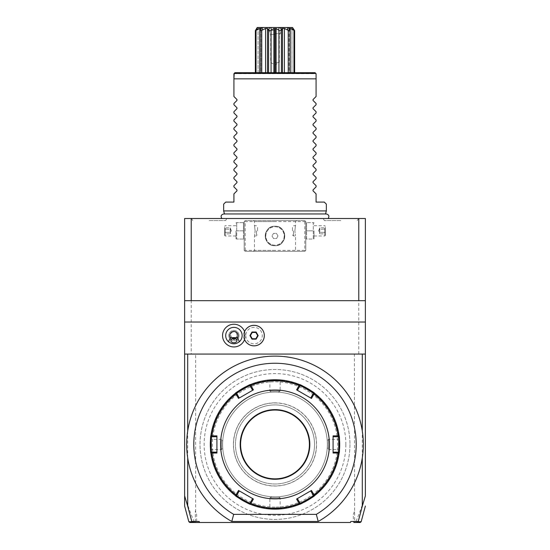 <?xml version="1.0" encoding="UTF-8"?>
<svg xmlns="http://www.w3.org/2000/svg" width="550" height="550" viewBox="0 0 550 550"><rect width="100%" height="100%" fill="white"/><g stroke="black" fill="none" stroke-linecap="round" stroke-linejoin="round"><path stroke-width="0.41" stroke-dasharray="2.75 2.06" d="M365.372 495.908L365.372 218.515L184.628 218.515L184.628 495.908M275 218.515L221.808 218.515L275 218.515M340.814 218.515L358.435 218.515L340.814 218.515M209.186 218.515L191.565 218.515L209.186 218.515M191.228 218.515L191.228 354.076L358.772 354.076L358.772 218.515M244.702 221.086L245.218 220.571L304.782 220.571L305.807 221.595L305.807 250.353L304.782 251.377L245.218 251.377L244.193 250.353L244.193 221.595L244.702 221.086L245.218 221.595L304.782 221.595L305.298 221.086L304.782 220.571L245.218 220.571L244.193 221.595L244.193 250.353L245.218 251.377L304.782 251.377L305.807 250.353L305.807 221.595L305.298 221.086M191.228 354.076L358.772 354.076M191.833 521.723L195.786 522.143L196.659 521.476L199.203 521.476L199.581 522.5L350.419 522.5L350.797 521.476L350.419 522.5L350.797 521.476L354.633 521.888L354.365 354.076M196.659 521.476L196.659 514.484L195.635 511.665L195.635 354.076M354.365 511.665L353.341 514.484L353.341 521.476M349.972 444.448A74.972 74.972 0 0 1 275 519.42A74.972 74.972 0 0 1 200.028 444.448A74.972 74.972 0 0 1 275 369.483A74.972 74.972 0 0 1 349.972 444.448A74.972 74.972 0 0 1 275 519.42A74.972 74.972 0 0 1 200.028 444.448A74.972 74.972 0 0 1 275 369.483A74.972 74.972 0 0 1 349.972 444.448M353.341 514.484L354.633 510.929M365.372 496.148C359.439 513.432 356.118 521.964 355.417 521.737L354.633 521.888M354.214 522.143L353.829 522.5L357.246 522.5M355.417 521.737L358.167 521.723M199.581 522.5L199.203 521.476L199.581 522.5M187.708 431.021L187.708 457.882A88.316 88.316 0 0 0 231.784 521.476L318.216 521.476A88.316 88.316 0 0 0 362.292 457.882L362.292 431.021M275 392.074A52.374 52.374 0 0 0 222.626 444.448A52.374 52.374 0 0 0 275 496.829A52.374 52.374 0 0 0 327.374 444.448A52.374 52.374 0 0 0 275 392.074A52.374 52.374 0 0 0 222.626 444.448A52.374 52.374 0 0 0 275 496.829A52.374 52.374 0 0 0 327.374 444.448A52.374 52.374 0 0 0 275 392.074A52.374 52.374 0 0 0 222.626 444.448A52.374 52.374 0 0 0 275 496.829A52.374 52.374 0 0 0 327.374 444.448A52.374 52.374 0 0 0 275 392.074A52.374 52.374 0 0 0 222.626 444.448A52.374 52.374 0 0 0 275 496.829A52.374 52.374 0 0 0 327.374 444.448A52.374 52.374 0 0 0 275 392.074C279.166 392.184 279.166 392.184 275 392.074C279.166 392.184 279.166 392.184 275 392.074C270.834 392.184 270.834 392.184 275 392.074C270.834 392.184 270.834 392.184 275 392.074M275 508.53A64.082 64.082 0 0 0 339.082 444.448A64.082 64.082 0 0 0 275 380.366A64.082 64.082 0 0 0 210.918 444.448A64.082 64.082 0 0 0 275 508.53A64.082 64.082 0 0 1 210.918 444.448A64.082 64.082 0 0 1 275 380.366A64.082 64.082 0 0 1 339.082 444.448A64.082 64.082 0 0 1 275 508.53M275.564 509.149L275 509.149C282.205 508.888 282.205 508.888 275 509.149L275 509.149A64.701 64.701 0 0 0 339.701 444.448A64.701 64.701 0 0 0 275 379.754L275 379.754A64.701 64.701 0 0 1 299.585 384.601L299.702 384.959M278.259 392.178L280.136 391.05L269.864 391.05L280.136 391.05L280.136 380.401L280.582 379.995L276.76 379.775M274.436 379.754L275 379.754C267.795 380.016 267.795 380.016 275 379.754L275 379.754A64.701 64.701 0 0 0 210.299 444.448A64.701 64.701 0 0 0 275 509.149L275 509.149A64.701 64.701 0 0 0 299.585 504.295A64.701 64.701 0 0 1 275 509.149L275.337 509.149M275.674 509.149L276.018 509.142M333.08 435.868L333.08 436.748L338.305 436.748L339.123 435.813A64.701 64.701 0 0 0 314.538 393.236A64.701 64.701 0 0 1 339.123 435.82L338.876 436.102M339.426 438.474A64.701 64.701 0 0 1 339.453 438.824A64.701 64.701 0 0 0 339.426 438.474M339.474 439.038A64.701 64.701 0 0 1 339.604 440.935A64.701 64.701 0 0 0 339.474 439.038M339.639 441.671A64.701 64.701 0 0 1 339.659 442.118A64.701 64.701 0 0 0 339.639 441.671M339.659 446.765A64.701 64.701 0 0 1 339.639 447.212A64.701 64.701 0 0 0 339.659 446.765M339.604 447.954A64.701 64.701 0 0 1 339.474 449.852A64.701 64.701 0 0 0 339.604 447.954M339.453 450.065A64.701 64.701 0 0 1 339.426 450.409A64.701 64.701 0 0 0 339.453 450.065M311.472 490.456L310.709 490.896L313.321 495.426L314.538 495.66A64.701 64.701 0 0 0 339.123 453.083A64.701 64.701 0 0 1 314.538 495.667A64.701 64.701 0 0 1 314.497 495.694A64.701 64.701 0 0 0 314.531 495.667L314.167 495.591M339.701 444.785L339.701 444.448C339.439 437.243 339.439 437.243 339.701 444.448L339.701 444.111M339.687 443.087L339.632 441.554M339.57 440.385L339.536 439.808M339.515 439.553L339.481 439.175M339.701 444.448L339.288 444.448C339.027 451.076 339.027 451.076 339.288 444.448C339.027 451.076 339.027 451.076 339.288 444.448C339.027 437.828 339.027 437.828 339.288 444.448C339.027 437.828 339.027 437.828 339.288 444.448L339.701 444.448L339.597 448.064M339.549 448.882L339.46 450.031L339.048 449.584L328.405 449.584L328.405 444.448L328.405 449.584L327.278 447.707M339.618 447.645L339.673 446.208M339.694 445.466L339.694 445.122M297.385 390.273L299.984 385.777L299.585 384.601A64.701 64.701 0 0 0 250.415 384.601A64.701 64.701 0 0 1 275 379.754L275 380.16C281.621 380.421 281.621 380.421 275 380.16C281.621 380.421 281.621 380.421 275 380.16C268.379 380.421 268.379 380.421 275 380.16C268.379 380.421 268.379 380.421 275 380.16L274.663 379.754M274.326 379.754L273.982 379.761M235.833 495.591L235.462 495.66A64.701 64.701 0 0 1 210.877 453.083A64.701 64.701 0 0 0 235.462 495.667A64.701 64.701 0 0 0 235.503 495.694A64.701 64.701 0 0 1 235.469 495.667L236.679 495.426L239.284 490.909L252.629 498.596L250.016 503.126L250.415 504.295A64.701 64.701 0 0 0 275 509.149A64.701 64.701 0 0 1 250.415 504.295L250.298 503.938M210.574 450.422A64.701 64.701 0 0 1 210.547 450.079A64.701 64.701 0 0 0 210.574 450.422M210.526 449.866A64.701 64.701 0 0 1 210.396 447.968A64.701 64.701 0 0 0 210.526 449.866M210.361 447.232A64.701 64.701 0 0 1 210.341 446.779A64.701 64.701 0 0 0 210.361 447.232M210.341 442.138A64.701 64.701 0 0 1 210.361 441.684A64.701 64.701 0 0 0 210.341 442.138M210.382 441.244A64.701 64.701 0 0 1 210.382 441.217A64.701 64.701 0 0 0 210.382 441.244L210.327 442.695M210.396 440.942A64.701 64.701 0 0 1 210.526 439.044A64.701 64.701 0 0 0 210.396 440.942M210.547 438.838A64.701 64.701 0 0 1 210.574 438.487A64.701 64.701 0 0 0 210.547 438.838M238.528 398.447L239.291 398.007L236.679 393.477L235.462 393.236A64.701 64.701 0 0 0 210.877 435.82A64.701 64.701 0 0 1 235.462 393.236L235.833 393.312M271.741 496.726L269.864 497.853L280.136 497.853L269.864 497.853L269.864 508.496L269.418 508.908L273.24 509.128M210.299 444.118L210.299 444.448C210.561 451.653 210.561 451.653 210.299 444.448L210.299 444.785M210.306 445.129L210.306 445.473M210.313 445.816L210.368 447.349M210.43 448.518L210.464 449.096M210.485 449.35L210.519 449.728M210.299 444.448L210.712 444.448C210.973 437.828 210.973 437.828 210.712 444.448C210.973 437.828 210.973 437.828 210.712 444.448C210.973 451.076 210.973 451.076 210.712 444.448C210.973 451.076 210.973 451.076 210.712 444.448L210.299 444.448L210.403 440.832M210.451 440.021L210.54 438.873L210.952 439.312L221.595 439.312L221.595 444.448L221.595 439.312L222.722 441.196M210.306 443.438L210.306 443.781M275 507.093A62.645 62.645 0 0 1 212.355 444.448A62.645 62.645 0 0 1 275 381.803A62.645 62.645 0 0 1 337.645 444.448A62.645 62.645 0 0 1 275 507.093M250.298 384.959L250.016 385.777L250.415 384.601L250.016 385.777L252.629 390.301L253.392 389.861M211.124 452.801L211.695 452.155L210.877 453.083L211.695 452.155L216.92 452.155L216.92 453.035M211.124 436.102L211.695 436.748L210.877 435.813L211.695 436.748L216.92 436.748L216.92 435.868M275 478.851A34.402 34.402 0 0 1 240.597 444.448A34.402 34.402 0 0 1 275 410.046A34.402 34.402 0 0 1 309.403 444.448A34.402 34.402 0 0 1 275 478.851M275 402.957A41.491 41.491 0 0 1 316.491 444.448A41.491 41.491 0 0 1 275 485.939A41.491 41.491 0 0 1 233.509 444.448A41.491 41.491 0 0 1 275 402.957M297.371 390.301L296.608 389.861M314.167 393.312L313.321 393.477L314.538 393.236L313.321 393.477L310.709 398.007L311.472 398.447M338.876 452.801L338.305 452.155L339.123 453.083L338.305 452.155L333.08 452.155L333.08 453.035M299.702 503.938L299.984 503.126L299.585 504.295L299.984 503.126L297.371 498.596L296.608 499.036M310.709 490.896L297.371 498.596M239.291 490.896L238.528 490.456M275 508.736C268.379 508.482 268.379 508.482 275 508.736C268.379 508.482 268.379 508.482 275 508.736C281.621 508.482 281.621 508.482 275 508.736C281.621 508.482 281.621 508.482 275 508.736L275 509.149L275 508.736M275 496.829C270.834 496.719 270.834 496.719 275 496.829C270.834 496.719 270.834 496.719 275 496.829C279.166 496.719 279.166 496.719 275 496.829C279.166 496.719 279.166 496.719 275 496.829M221.595 444.448L221.595 449.584L221.595 444.448M222.626 444.448C222.736 448.614 222.736 448.614 222.626 444.448C222.736 448.614 222.736 448.614 222.626 444.448C222.736 440.282 222.736 440.282 222.626 444.448C222.736 440.282 222.736 440.282 222.626 444.448M328.405 444.448L328.405 439.312L328.405 444.448M327.374 444.448C327.264 440.282 327.264 440.282 327.374 444.448C327.264 440.282 327.264 440.282 327.374 444.448C327.264 448.614 327.264 448.614 327.374 444.448C327.264 448.614 327.264 448.614 327.374 444.448M194.583 521.737C193.882 521.957 190.561 513.425 184.628 496.148M195.786 522.143L196.171 522.5M195.367 521.888L195.367 510.929L196.659 514.484M195.635 511.665L195.367 510.929M184.628 301.861L184.628 300.671L184.628 301.861L185.653 300.671L184.628 300.671L191.228 300.671M365.372 301.861L365.372 300.671L365.372 301.861L364.348 300.671L365.372 300.671L358.772 300.671M365.372 354.076L184.628 354.076M245.816 335.589A8.236 8.236 0 0 0 254.052 343.826A8.236 8.236 0 0 0 262.288 335.589A8.236 8.236 0 0 0 254.052 327.353A8.236 8.236 0 0 0 245.816 335.589M244.571 339.549A11.364 11.364 0 0 0 244.571 331.636M243.987 337.645L244.805 335.589L243.987 333.541M225.706 335.589A8.216 8.216 0 0 0 233.922 343.805A8.216 8.216 0 0 0 242.137 335.589A8.216 8.216 0 0 0 233.922 327.374A8.216 8.216 0 0 0 225.706 335.589M231.261 332.915A3.08 2.179 0 0 1 233.922 331.836A3.08 2.179 0 0 1 236.583 332.915C234.809 331.478 233.035 331.478 231.261 332.915L230.842 335.589L232.155 338.766M230.842 340.553L230.842 335.589M239.058 335.589A5.136 5.136 0 0 0 233.922 330.454A5.136 5.136 0 0 0 228.786 335.589A5.136 5.136 0 0 0 233.922 340.725A5.136 5.136 0 0 0 239.058 335.589A5.136 5.136 0 0 0 233.922 330.454A5.136 5.136 0 0 0 228.786 335.589A5.136 5.136 0 0 0 233.922 340.725A5.136 5.136 0 0 0 239.058 335.589M235.689 338.766L237.002 335.514L237.002 340.553M237.002 335.589L236.583 332.915M257.689 335.589L255.874 332.441L252.23 332.441L250.408 335.589L252.23 338.745L255.874 338.745L257.689 335.589M345.861 444.448A70.861 70.861 0 0 1 275 515.309A70.861 70.861 0 0 1 204.139 444.448A70.861 70.861 0 0 1 275 373.587A70.861 70.861 0 0 1 345.861 444.448M275 402.861A41.594 41.594 0 0 0 233.406 444.448A41.594 41.594 0 0 0 275 486.042A41.594 41.594 0 0 0 316.594 444.448A41.594 41.594 0 0 0 275 402.861M246.4 417.147A39.538 39.538 0 0 1 302.631 416.171A39.538 39.538 0 0 1 302.961 472.409A39.538 39.538 0 0 0 302.961 416.494A39.538 39.538 0 0 0 247.039 416.494A39.538 39.538 0 0 0 247.039 472.409A39.538 39.538 0 0 0 302.961 472.409A39.538 39.538 0 0 1 247.369 472.732A39.538 39.538 0 0 1 246.4 417.147L247.039 416.494M250.676 420.124A34.402 34.402 0 0 1 299.324 420.124A34.402 34.402 0 0 1 299.324 468.779A34.402 34.402 0 0 1 250.676 468.779A34.402 34.402 0 0 1 250.676 420.124M275 220.571L296.567 220.571L275 220.571M244.193 230.842L244.193 238.48L244.193 230.842M275 251.377L253.433 251.377L275 251.377M305.807 230.842L305.807 238.48L305.807 230.842M304.782 221.595L304.782 250.353L245.218 250.353L244.702 250.869M245.218 250.353L245.218 221.595M275 226.222A9.756 9.756 0 0 0 265.244 235.978A9.756 9.756 0 0 0 275 245.733A9.756 9.756 0 0 0 284.756 235.978A9.756 9.756 0 0 0 275 226.222C287.595 225.713 287.595 246.235 275 245.733C262.405 246.235 262.405 225.713 275 226.222C262.405 225.713 262.405 246.235 275 245.733C287.595 246.235 287.595 225.713 275 226.222A9.756 9.756 0 0 1 284.756 235.978A9.756 9.756 0 0 1 275 245.733A9.756 9.756 0 0 1 265.244 235.978A9.756 9.756 0 0 1 275 226.222M304.782 250.353L305.298 250.869M275 221.595L254.458 221.595L275 221.595M275 250.353L254.458 250.353L275 250.353M255.111 230.842C254.403 224.214 254.403 224.214 255.111 230.842C254.403 224.214 254.403 224.214 255.111 230.842C254.403 237.462 254.403 237.462 255.111 230.842C254.403 237.462 254.403 237.462 255.111 230.842M294.889 230.842C295.597 224.214 295.597 224.214 294.889 230.842C295.597 224.214 295.597 224.214 294.889 230.842C295.597 237.462 295.597 237.462 294.889 230.842C295.597 237.462 295.597 237.462 294.889 230.842M275 245.176A9.199 9.199 0 0 1 265.801 236.101A9.199 9.199 0 0 1 275 226.772A9.199 9.199 0 0 1 284.199 235.847A9.199 9.199 0 0 1 275 245.176M274.739 226.779A9.199 9.199 0 0 1 284.199 235.716A9.199 9.199 0 0 1 275.261 245.176A9.199 9.199 0 0 1 265.801 236.232A9.199 9.199 0 0 1 274.739 226.779M277.963 235.895L276.554 238.501L273.591 238.583L272.037 236.06L273.446 233.447L276.409 233.365L277.963 235.895L276.554 238.501L273.591 238.583L272.037 236.06L273.446 233.447L276.409 233.365L277.963 235.895M293.487 230.842L293.487 235.978L293.487 230.842M292.456 230.842L292.456 226.731L292.456 230.842M256.513 230.842L256.513 235.978L256.513 230.842M257.544 230.842L257.544 226.731L257.544 230.842M306.556 239.058L306.556 230.842L306.556 239.058L313.28 239.058L313.28 230.842L306.556 230.842L306.556 222.626L306.556 230.842L313.28 230.842L313.28 222.626L306.556 222.626L313.28 222.626L313.28 239.058L306.556 239.058M314.022 230.842L314.022 238.48L314.022 230.842M324.809 230.842L324.809 235.978L324.809 230.842M325.325 230.842L325.325 235.462L325.325 230.842M325.325 227.198L325.325 229.02L325.325 227.198L324.796 227.803L324.796 232.361L324.796 227.803L319.777 227.803L318.67 230.842L319.777 233.874L319.777 232.361L324.796 232.361L324.796 233.874L324.796 232.361L325.325 232.664L325.325 229.02L325.325 234.486L325.325 232.664L324.796 232.361L319.777 232.361L318.67 230.842L319.777 229.322L325.325 229.02L319.777 229.322L319.777 227.803L319.777 229.322L318.67 230.842L319.777 232.361L319.777 229.322L319.777 233.874L324.796 233.874L325.325 234.486M243.444 230.842L243.444 239.058L243.444 222.626L243.444 230.842L236.72 230.842L236.72 222.626L236.72 239.058L236.72 230.842L243.444 230.842M243.444 222.626L236.72 222.626L243.444 222.626M243.444 239.058L236.72 239.058L243.444 239.058M235.978 230.842L235.978 238.48L235.978 230.842M225.191 230.842L225.191 235.978L225.191 230.842M224.675 230.842L224.675 235.462L224.675 230.842M224.675 227.198L224.675 229.02L224.675 227.198L225.204 227.803L225.204 232.361L225.204 227.803L230.223 227.803L231.33 230.842L230.223 233.874L230.223 232.361L225.204 232.361L225.204 233.874L225.204 232.361L224.675 232.664L224.675 229.02L224.675 234.486L224.675 232.664L225.204 232.361L230.223 232.361L231.33 230.842L230.223 229.322L224.675 229.02L230.223 229.322L230.223 227.803L230.223 229.322L231.33 230.842L230.223 232.361L230.223 229.322L230.223 233.874L225.204 233.874L224.675 234.486M275 214.067L325.504 214.067L275 214.067M326.349 210.918L223.651 210.918M326.349 204.139L324.294 202.084L316.078 202.084L316.078 193.875L313.019 190.816L313.019 189.942L316.078 186.883L316.078 185.659L313.019 182.6L313.019 181.727L316.078 178.667L316.078 177.444L313.019 174.384L313.019 173.511L316.078 170.452L316.078 169.228L313.019 166.169L313.019 165.296L316.078 162.236L316.078 161.006L313.019 157.953L313.019 157.08L316.078 154.021L316.078 152.79L313.019 149.738L313.019 148.864L316.078 145.805L316.078 144.574L313.019 141.522L313.019 140.649L316.078 137.589L316.078 136.359L313.019 133.306L313.019 132.433L316.078 129.374L316.078 128.143L313.019 125.084L313.019 124.218L316.078 121.158L316.078 119.927L313.019 116.868L313.019 116.002L316.078 112.942L316.078 111.712L313.019 108.652L313.019 107.786L316.078 104.727L316.078 103.496L313.019 100.437L313.019 99.571L316.078 96.511L316.078 78.849L233.922 78.849L233.922 96.511L236.981 99.571L236.981 100.437L233.922 103.496L233.922 104.727L236.981 107.786L236.981 108.652L233.922 111.712L233.922 112.942L236.981 116.002L236.981 116.868L233.922 119.927L233.922 121.158L236.981 124.218L236.981 125.084L233.922 128.143L233.922 129.374L236.981 132.433L236.981 133.306L233.922 136.359L233.922 137.589L236.981 140.649L236.981 141.522L233.922 144.574L233.922 145.805L236.981 148.864L236.981 149.738L233.922 152.79L233.922 154.021L236.981 157.08L236.981 157.953L233.922 161.006L233.922 162.236L236.981 165.296L236.981 166.169L233.922 169.228L233.922 170.452L236.981 173.511L236.981 174.384L233.922 177.444L233.922 178.667L236.981 181.727L236.981 182.6L233.922 185.659L233.922 186.883L236.981 189.942L236.981 190.816L233.922 193.875L233.922 202.084L225.706 202.084L223.651 204.139M233.922 73.714L316.078 73.714M234.946 72.689L315.054 72.689M282.501 72.689L284.412 72.689L282.501 72.689L282.501 28.462L282.501 72.689M288.228 72.689L284.412 72.689L290.043 72.689L288.228 72.689L288.228 30.58L287.492 27.5L280.266 27.5L281.607 30.161L281.944 30.023M294.635 72.689L291.913 72.689L294.635 72.689L293.975 72.689L294.635 72.689L294.635 30.58L291.913 28.462L294.449 30.161L292.765 27.5C290.063 27.5 290.063 27.5 292.765 27.5C290.063 27.5 290.063 27.5 292.765 27.5L288.145 27.5L290.043 30.161L289.094 28.462L289.094 72.689L290.194 72.689L289.094 72.689L289.094 28.462L290.194 28.462L290.194 72.689L293.975 72.689L290.194 72.689M281.407 72.689L276.1 72.689L281.407 72.689L281.407 30.58L278.939 30.58L278.939 72.689M275.103 72.689L276.1 72.689L275.103 72.689L275.103 28.628L275.103 72.689L273.9 72.689L275.103 72.689L275.103 28.586A4.579 4.579 0 0 1 274.897 28.586L274.897 72.689L274.897 28.628L273.9 28.462L273.9 72.689L271.061 72.689L273.9 72.689M271.061 72.689L267.499 72.689L271.061 72.689L271.061 30.58L268.593 30.58L268.593 72.689M265.588 72.689L261.772 72.689L265.588 72.689L265.588 28.462L267.499 28.566M261.772 72.689L259.957 72.689L261.772 72.689L261.772 30.58L259.964 30.58L259.964 72.689M260.906 72.689L259.806 72.689L260.906 72.689L260.906 28.462L260.906 72.689M256.025 72.689L259.806 72.689L255.365 72.689L258.087 72.689L255.365 72.689L256.025 72.689L256.025 30.58L255.365 30.58L255.365 72.689M258.087 72.689L258.087 28.462L258.087 72.689M281.407 30.58L282.501 28.462L284.412 28.462L284.412 72.689M284.412 28.462L287.843 30.161M288.228 30.58L290.036 30.58L290.043 30.161L290.036 72.689M294.635 30.58L293.975 30.58L293.975 72.689M293.975 30.58L292.469 27.5M293.645 30.161L290.304 28.545M291.913 28.462L291.913 72.689L291.913 28.462M255.365 30.58L258.087 28.462L255.551 30.161L257.235 27.5C259.937 27.5 259.937 27.5 257.235 27.5C259.937 27.5 259.937 27.5 257.235 27.5L256.355 30.161L259.806 28.462L259.806 72.689M256.355 30.161L256.025 30.58M259.806 28.462L260.906 28.462L259.957 30.161L261.855 27.5L257.531 27.5M259.964 30.58L259.957 30.161L259.964 30.58M278.939 30.58L278.603 30.161L279.173 27.5L262.508 27.5L262.157 30.161L265.588 28.462M262.157 30.161L261.772 30.58M268.593 30.58L269.734 27.5M267.706 29.59L268.111 30.057M270.827 27.5L271.397 30.161L273.9 28.462M271.397 30.161L271.061 30.58M274.897 28.586L274.897 72.689M276.1 72.689L276.1 28.462L275.103 28.586M276.1 28.462L278.603 30.161M280.266 27.5L279.173 27.5M288.145 27.5L289.52 29.446L288.296 27.5L287.492 27.5M262.508 27.5L261.704 27.5L260.48 29.446L261.855 27.5M275 27.5L282.191 27.5L275 27.5M275 30.525L269.555 30.525L275 30.525M275 33.66L280.445 33.66L275 33.66M275 34.313L270.689 34.313L275 34.313M275 62.418L279.311 62.418L275 62.418M340.814 220.571L324.383 220.571L340.814 220.571M209.186 220.571L225.617 220.571L209.186 220.571M269.418 379.995L269.864 380.401L269.864 391.05L271.741 392.178M250.415 384.601L250.016 385.777M235.462 495.66L236.679 495.426M210.877 435.813L211.695 436.748M314.538 393.236L313.321 393.477M339.123 453.083L338.305 452.155M299.585 504.295L299.984 503.126M280.582 508.908L280.136 508.496L280.136 497.853L278.259 496.726M210.54 450.031L210.952 449.584L221.595 449.584L222.722 447.707M339.46 438.873L339.048 439.312L328.405 439.312L327.278 441.196M253.433 220.571L254.458 221.595L254.458 225.706L256.513 225.706L257.544 226.731M253.433 251.377L254.458 250.353L254.458 235.978L256.513 235.978L257.544 234.946M292.456 234.946L293.487 235.978L295.543 235.978L295.543 250.353L296.567 251.377M296.567 220.571L295.543 221.595L295.543 225.706L293.487 225.706L292.456 226.731M305.807 238.48L306.041 239.058M305.807 223.204L306.041 222.626M314.022 223.204L313.789 222.626M314.022 238.48L313.789 239.058M314.022 235.978L324.809 235.978L325.325 235.462M314.022 225.706L324.809 225.706L325.325 226.222M244.193 238.48L243.959 239.058M244.193 223.204L243.959 222.626M235.978 223.204L236.211 222.626M235.978 238.48L236.211 239.058M235.978 235.978L225.191 235.978L224.675 235.462M235.978 225.706L225.191 225.706L224.675 226.222M325.531 213.957L224.469 213.957M290.043 72.689L290.043 30.209M291.947 72.689L291.947 28.628L290.812 27.5M258.053 72.689L258.053 28.628L259.188 27.5M259.957 72.689L259.957 30.209M282.191 27.5L280.445 30.525L280.445 33.66L279.311 34.313L279.311 62.418L275 65.01L270.689 62.418L270.689 34.313L269.555 33.66L269.555 30.525L267.809 27.5M323.194 218.515L324.383 220.571M358.435 218.515L357.246 220.571M226.806 218.515L225.617 220.571M191.565 218.515L192.754 220.571"/><path stroke-width="0.82" d="M184.628 300.671L184.628 218.515L365.372 218.515L365.372 322.018L184.628 322.018L184.628 300.671L191.228 300.671L191.228 218.515M362.292 506.22L365.372 495.908L365.372 354.076L362.292 354.076L362.292 431.021A88.316 88.316 0 0 1 362.292 457.882L362.292 506.22L358.167 521.723L361.164 521.737L360.174 522.5L353.829 522.5M358.167 521.723L357.246 522.5M358.208 521.476L350.797 521.476L350.419 522.5L199.581 522.5L199.203 521.476L191.792 521.476L192.754 522.5L199.581 522.5L189.826 522.5L188.836 521.737L184.628 506.027M184.628 496.148L184.628 505.505L184.628 495.908L187.708 506.22L187.708 457.882A88.316 88.316 0 0 1 187.708 431.021L187.708 354.076L184.628 354.076L184.628 322.018M187.708 506.22L191.792 521.476M318.216 521.476A88.316 88.316 0 0 0 342.891 387.956A88.316 88.316 0 0 0 207.109 387.956A88.316 88.316 0 0 0 231.784 521.476L318.216 521.476L316.319 514.36A81.208 81.208 0 0 0 337.026 392.04A81.208 81.208 0 0 0 212.974 392.04A81.208 81.208 0 0 0 233.681 514.36L316.319 514.36M362.292 431.021A88.316 88.316 0 0 0 187.708 431.021M231.784 521.476L233.681 514.36M277.468 379.796L278.059 379.823M279.097 379.878L279.709 379.926M280.211 379.961L280.582 379.995L280.136 380.401M299.585 384.601C299.344 383.742 315.384 392.996 314.538 393.236A64.701 64.701 0 0 0 314.531 393.229A64.701 64.701 0 0 1 314.538 393.236A64.701 64.701 0 0 1 339.123 435.82C339.749 435.181 339.749 453.695 339.123 453.083A64.701 64.701 0 0 0 339.123 453.076A64.701 64.701 0 0 1 339.123 453.083A64.701 64.701 0 0 1 314.538 495.667A64.701 64.701 0 0 1 314.531 495.667C315.397 495.887 299.365 505.147 299.585 504.295A64.701 64.701 0 0 0 312.097 497.454A64.701 64.701 0 0 1 275 509.149L275 509.149A64.701 64.701 0 0 1 250.415 504.295C250.656 505.154 234.616 495.901 235.462 495.66A64.701 64.701 0 0 1 235.462 495.667A64.701 64.701 0 0 1 210.877 453.083C210.251 453.716 210.251 435.201 210.877 435.813A64.701 64.701 0 0 0 210.877 435.827A64.701 64.701 0 0 1 210.877 435.82A64.701 64.701 0 0 1 235.462 393.236C234.616 392.996 250.656 383.742 250.415 384.601A64.701 64.701 0 0 0 237.909 391.435A64.701 64.701 0 0 1 275 379.754L275 379.754A64.701 64.701 0 0 1 312.091 391.435A64.701 64.701 0 0 0 299.585 384.601L296.608 389.861L311.472 398.447L310.709 398.007L313.321 393.477C314.071 393.188 299.846 384.979 299.984 385.777L299.743 384.973M276.691 509.128L280.582 508.908L280.136 508.496M312.373 391.634A64.701 64.701 0 0 1 314.38 393.119A64.701 64.701 0 0 0 312.373 391.634M339.123 435.82A64.701 64.701 0 0 1 339.123 435.827A64.701 64.701 0 0 0 339.123 435.82L338.092 435.868A63.669 63.669 0 0 0 313.974 394.103L311.472 398.447M339.144 436.013A64.701 64.701 0 0 1 339.426 438.474A64.701 64.701 0 0 0 339.144 436.013M339.618 441.231A64.701 64.701 0 0 1 339.639 441.671A64.701 64.701 0 0 0 339.618 441.231M339.659 442.118A64.701 64.701 0 0 1 339.659 446.765A64.701 64.701 0 0 0 339.659 442.118M339.639 447.212A64.701 64.701 0 0 1 339.618 447.652A64.701 64.701 0 0 0 339.639 447.212M339.426 450.409A64.701 64.701 0 0 1 339.178 452.65A64.701 64.701 0 0 0 339.426 450.409M314.38 495.784A64.701 64.701 0 0 1 312.386 497.255A64.701 64.701 0 0 0 314.38 495.784M339.701 444.111L339.694 443.768M339.694 443.431L339.687 443.087M339.481 439.175L339.048 439.312M339.048 449.584L339.46 450.031L339.618 447.645M273.309 379.775L269.418 379.995L269.864 380.401M250.415 504.295A64.701 64.701 0 0 1 237.909 497.461A64.701 64.701 0 0 0 250.415 504.295L253.392 499.036L238.528 490.456L239.291 490.896L236.679 495.426C235.929 495.708 250.154 503.917 250.016 503.126L250.257 503.924M237.627 497.262A64.701 64.701 0 0 1 235.62 495.784A64.701 64.701 0 0 0 237.627 497.262M210.877 453.083A64.701 64.701 0 0 1 210.877 453.076A64.701 64.701 0 0 0 210.877 453.083L211.908 453.028A63.669 63.669 0 0 0 236.026 494.801L235.462 495.667M210.856 452.891A64.701 64.701 0 0 1 210.574 450.422A64.701 64.701 0 0 0 210.856 452.891M210.382 447.672A64.701 64.701 0 0 1 210.361 447.232A64.701 64.701 0 0 0 210.382 447.672M210.341 446.779A64.701 64.701 0 0 1 210.341 442.138A64.701 64.701 0 0 0 210.341 446.779M210.382 441.244A64.701 64.701 0 0 0 210.361 441.684A64.701 64.701 0 0 1 210.382 441.244L210.54 438.873L210.952 439.312M210.574 438.487A64.701 64.701 0 0 1 210.822 436.246A64.701 64.701 0 0 0 210.574 438.487M235.462 393.236A64.701 64.701 0 0 1 235.469 393.229A64.701 64.701 0 0 0 235.462 393.236L236.026 394.103A63.669 63.669 0 0 0 211.908 435.868L210.877 435.82M235.62 393.119A64.701 64.701 0 0 1 237.627 391.634A64.701 64.701 0 0 0 235.62 393.119M272.532 509.101L271.941 509.08M269.789 508.942L269.418 508.908L269.864 508.496M210.299 444.785L210.306 445.129M210.306 445.473L210.313 445.816M210.519 449.728L210.952 449.584M236.679 393.477C235.929 393.188 250.154 384.979 250.016 385.777L252.629 390.301L239.291 398.007L236.679 393.477L235.861 393.284M239.291 398.007L253.392 389.861L250.415 384.601M299.743 503.924L299.984 503.126C299.853 503.917 314.077 495.708 313.321 495.426L310.709 490.896L311.472 490.456L296.608 499.036L299.585 504.295M216.92 453.035L216.92 452.155L211.695 452.155C211.076 452.664 211.069 436.239 211.695 436.748L216.92 436.748L216.92 435.868L216.92 453.035L211.908 453.028M211.124 436.136L211.695 436.748M211.908 435.868L216.92 435.868M238.528 398.447L236.026 394.103M275 498.877A54.429 54.429 0 0 1 220.571 444.448A54.429 54.429 0 0 1 275 390.019A54.429 54.429 0 0 1 329.429 444.448A54.429 54.429 0 0 1 275 498.877M236.026 494.801L238.528 490.456M253.392 389.861L252.629 390.301M250.257 384.973L250.016 385.777M311.472 490.456L313.974 494.801A63.669 63.669 0 0 0 338.092 453.028L333.08 453.035L333.08 435.868L338.092 435.868M275 410.046A34.402 34.402 0 0 1 309.403 444.448A34.402 34.402 0 0 1 275 478.851A34.402 34.402 0 0 1 240.597 444.448A34.402 34.402 0 0 1 275 410.046M296.608 389.861L297.371 390.301L299.984 385.777M313.974 394.103L314.538 393.236M333.08 435.868L333.08 436.748L338.305 436.748C338.924 436.232 338.931 452.657 338.305 452.155L333.08 452.155L333.08 453.035M338.092 453.028L339.123 453.083M314.538 495.667L313.974 494.801M296.608 499.036L297.371 498.596L299.984 503.126M313.321 495.426L314.139 495.612M338.876 452.76L338.305 452.155M333.08 436.748L333.08 452.155M338.305 436.748L338.876 436.136M314.139 393.284L313.321 393.477M297.385 390.273L310.709 398.007M253.392 499.036L252.629 498.596L250.016 503.126M235.861 495.612L236.679 495.426M211.695 452.155L211.124 452.76M216.92 452.155L216.92 436.748M184.628 495.908L184.628 354.076M191.833 521.723L188.836 521.737M358.772 218.515L358.772 300.671L191.228 300.671M358.772 300.671L365.372 300.671M365.372 354.076L365.372 322.018M362.292 354.076L187.708 354.076M244.571 331.636A11.364 11.364 0 0 0 222.558 335.589A11.364 11.364 0 0 0 244.571 339.549M243.987 337.645A10.271 10.271 0 0 0 264.316 335.589A10.271 10.271 0 0 0 243.987 333.541L243.98 333.575A10.271 10.271 0 0 1 259.758 327.058A10.271 10.271 0 0 1 259.758 344.128A10.271 10.271 0 0 1 243.98 337.611L243.987 337.645M243.98 337.611A10.258 10.258 0 0 0 243.98 333.575M230.361 337.645L228.484 341.756A8.216 8.216 0 0 1 233.922 327.374A8.216 8.216 0 0 1 239.353 341.756L237.476 337.645A4.111 4.111 0 0 0 231.282 332.447A4.111 4.111 0 0 0 230.361 337.645L237.476 337.645M228.484 341.756C232.107 344.465 235.73 344.465 239.353 341.756M233.922 342.726A3.08 2.179 0 0 1 230.842 340.553A3.08 2.179 0 0 1 233.922 338.374A3.08 2.179 0 0 1 237.002 340.553A3.08 2.179 0 0 1 233.922 342.726M232.155 338.766L233.922 339.433L235.689 338.766M256.107 339.157L258.163 335.589L256.107 332.028L251.989 332.028L249.934 335.589L251.989 339.157L256.107 339.157L255.874 338.745L257.689 335.589L255.874 332.441L252.23 332.441L250.408 335.589L252.23 338.745L255.874 338.745M258.163 335.589L257.689 335.589M251.989 339.157L252.23 338.745M249.934 335.589L250.408 335.589M251.989 332.028L252.23 332.441M256.107 332.028L255.874 332.441M224.496 214.067L223.651 210.918L326.349 210.918L326.349 204.139L324.294 202.084L316.078 202.084L316.078 193.875L313.019 190.816L313.019 189.942L316.078 186.883L316.078 185.659L313.019 182.6L313.019 181.727L316.078 178.667L316.078 177.444L313.019 174.384L313.019 173.511L316.078 170.452L316.078 169.228L313.019 166.169L313.019 165.296L316.078 162.236L316.078 161.006L313.019 157.953L313.019 157.08L316.078 154.021L316.078 152.79L313.019 149.738L313.019 148.864L316.078 145.805L316.078 144.574L313.019 141.522L313.019 140.649L316.078 137.589L316.078 136.359L313.019 133.306L313.019 132.433L316.078 129.374L316.078 128.143L313.019 125.084L313.019 124.218L316.078 121.158L316.078 119.927L313.019 116.868L313.019 116.002L316.078 112.942L316.078 111.712L313.019 108.652L313.019 107.786L316.078 104.727L316.078 103.496L313.019 100.437L313.019 99.571L316.078 96.511L316.078 73.714L315.054 72.689L315.81 73.446L234.19 73.446L233.922 78.849L233.922 73.714M223.651 210.918L223.651 204.139L225.706 202.084L233.922 202.084L233.922 193.875L236.981 190.816L236.981 189.942L233.922 186.883L233.922 185.659L236.981 182.6L236.981 181.727L233.922 178.667L233.922 177.444L236.981 174.384L236.981 173.511L233.922 170.452L233.922 169.228L236.981 166.169L236.981 165.296L233.922 162.236L233.922 161.006L236.981 157.953L236.981 157.08L233.922 154.021L233.922 152.79L236.981 149.738L236.981 148.864L233.922 145.805L233.922 144.574L236.981 141.522L236.981 140.649L233.922 137.589L233.922 136.359L236.981 133.306L236.981 132.433L233.922 129.374L233.922 128.143L236.981 125.084L236.981 124.218L233.922 121.158L233.922 119.927L236.981 116.868L236.981 116.002L233.922 112.942L233.922 111.712L236.981 108.652L236.981 107.786L233.922 104.727L233.922 103.496L236.981 100.437L236.981 99.571L233.922 96.511L233.922 78.849L316.078 78.849L316.078 73.714M234.946 72.689L234.19 73.446L234.946 72.689L315.054 72.689M255.365 72.689L255.365 30.58L257.235 27.5L292.469 27.5L293.645 30.161L294.635 30.58L294.635 72.689M294.635 30.58L292.469 27.5M293.975 30.58L293.975 72.689M293.645 30.161L290.194 28.462L290.194 72.689M290.194 28.462L289.094 28.462L290.043 30.161L288.296 27.5M287.492 27.5L287.843 30.161L290.036 30.58L290.036 72.689M290.036 30.58L290.043 30.161L290.036 30.58M288.228 30.58L288.228 72.689M287.843 30.161L284.412 28.462L284.412 72.689M282.501 28.566L282.501 72.689L282.501 28.462L281.607 30.161L280.266 27.5M284.412 28.462L282.501 28.462M279.173 27.5L278.603 30.161L278.939 30.58L281.407 30.58L281.407 72.689M281.407 30.58L281.607 30.161M278.939 30.58L278.939 72.689M278.603 30.161L276.1 28.462L276.1 72.689M275.103 72.689L275.103 28.628L276.1 28.462M274.897 72.689L274.897 28.628L273.9 28.462L273.9 72.689M269.734 27.5L268.393 30.161L268.593 30.58L271.061 30.58L271.061 72.689M271.061 30.58L271.397 30.161L270.827 27.5M273.9 28.462L271.397 30.161M268.593 30.58L268.593 72.689M267.499 28.566L267.499 72.689L267.499 28.462L265.588 28.462L265.588 72.689M268.393 30.161L267.499 28.462M261.704 27.5L259.957 30.161L259.964 30.58L261.772 30.58L261.772 72.689M261.772 30.58L262.508 27.5M265.588 28.462L262.157 30.161M259.806 72.689L259.806 28.462L260.906 28.462L259.957 30.161L259.964 72.689M255.365 30.58L256.025 30.58L256.025 72.689M256.025 30.58L257.531 27.5M259.806 28.462L256.355 30.161M250.883 385.522A63.669 63.669 0 0 1 299.118 385.522M299.118 503.381A63.669 63.669 0 0 1 250.883 503.381M275 409.633A34.815 34.815 0 0 1 309.815 444.448A34.815 34.815 0 0 1 275 479.263A34.815 34.815 0 0 1 240.185 444.448A34.815 34.815 0 0 1 275 409.633M361.164 521.737L365.372 506.027M328.192 218.515C329.526 216.157 328.879 214.637 326.253 213.957L223.747 213.957C221.121 214.637 220.474 216.157 221.808 218.515M325.504 214.067L326.349 210.918M290.043 72.689L290.043 30.209M259.957 72.689L259.957 30.209"/></g></svg>
